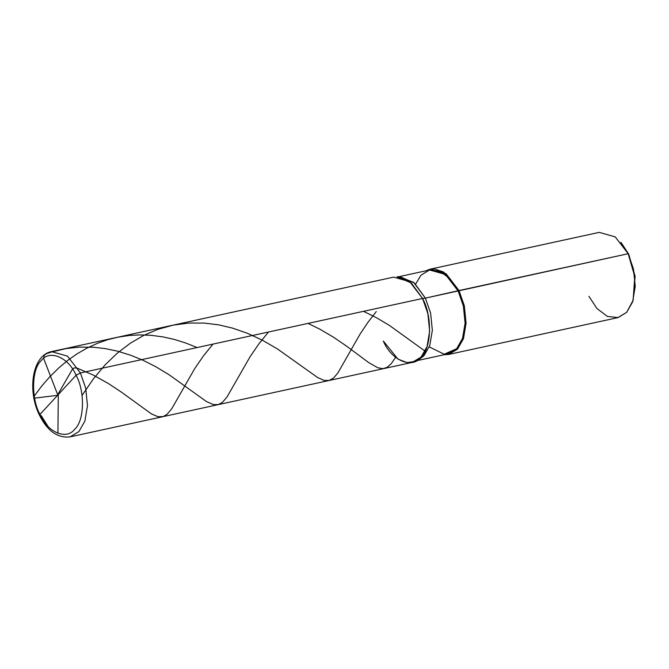 <?xml version="1.0" encoding="UTF-8"?>
<svg xmlns="http://www.w3.org/2000/svg" width="669" height="669" viewBox="0 0 669 669"><rect width="100%" height="100%" fill="white"/><g stroke="black" fill="none" stroke-linecap="round" stroke-linejoin="round"><path stroke-width="1" d="M76.082 375.259C85.139 391.382 84.378 421.044 74.702 429.205C66.507 440.428 47.399 432.308 39.956 414.437L76.082 375.259L80.414 372.959L85.707 388.196L87.48 405.598L84.863 421.127L78.909 431.589L70.061 436.882L78.909 431.589L84.863 421.127L87.48 405.598L85.707 388.196L80.414 372.959L422.582 298.466L427.884 313.711L429.657 331.105L427.039 346.642L421.085 357.095L412.238 362.397L70.061 436.882C57.71 438.312 47.549 431.137 39.571 415.365L39.956 414.437C47.399 432.308 66.507 440.428 74.702 429.205C84.378 421.044 85.139 391.382 76.082 375.259C68.631 357.388 49.531 349.268 41.336 360.499C31.652 368.652 30.891 398.314 39.956 414.437L76.082 375.259L80.414 372.959L67.477 356.134L51.496 351.61L67.477 356.134L80.414 372.959L422.582 298.466C432.433 315.994 431.605 348.231 421.085 357.095C412.179 369.305 391.415 360.474 383.32 341.048C391.415 360.474 412.179 369.305 421.085 357.095C431.605 348.231 432.433 315.994 422.582 298.466L409.654 281.649L393.673 277.125L51.496 351.61C32.104 355.239 27.095 390.913 39.571 415.365L39.956 414.437C30.891 398.314 31.652 368.652 41.336 360.499C49.531 349.268 68.631 357.388 76.082 375.259M48.026 426.437L41.144 415.541M416.82 360.591L423.929 355.816L429.782 345.53L432.358 330.243L430.61 313.125L425.4 298.123L422.582 298.466L427.884 313.711L429.657 331.105L427.039 346.642L421.085 357.095L415.365 361.344L418.301 359.997L423.929 355.816L429.782 345.53L432.358 330.243L430.61 313.125L425.4 298.123L628.166 253.71L634.781 276.615L633.117 300.339L635.107 276.255L628.76 254.262L620.824 242.27M415.365 361.344L407.053 362.623L398.005 359.119L383.32 341.048M429.289 346.885L444.199 354.236L456.668 348.691L462.53 338.397L465.106 323.119L463.358 305.992L458.148 290.998L463.358 305.992L465.106 323.119L462.53 338.397L456.668 348.691L447.962 353.901L416.804 360.683M398.59 276.857L413.526 282.251L425.4 298.123L422.582 298.466L411.318 283.02L396.96 276.774L400.187 276.782L414.312 282.928L425.4 298.123L459.009 290.538L464.311 305.775L466.084 323.177L463.466 338.706L457.512 349.168L444.049 354.754L448.656 354.461L457.512 349.168L463.466 338.706L466.084 323.177L464.311 305.775L459.009 290.538L443.606 272.015L434.214 268.871L425.777 270.845L430.1 269.189L446.072 273.721L459.009 290.538L628.166 253.71L633.459 268.955L635.241 286.349L632.623 301.886L626.669 312.348L617.813 317.641L448.656 354.461M633.117 300.339L626.669 312.348L618.164 317.558L607.477 316.462L596.957 308.543L588.904 296.292M628.76 254.262L621.275 242.772L628.166 253.71L615.229 236.893L599.257 232.369L430.1 269.189M415.625 284.141L420.985 275.21L429.347 270.075L439.868 271.154L450.22 278.948L458.148 290.998L445.42 274.449L429.69 269.992L398.54 276.774M57.802 395.011L43.644 358.383L44.154 355.39L46.111 353.817L51.179 352.103L66.239 348.549L79.427 347.127L93.585 347.253L105.008 348.549L117.51 351.158L130.865 355.298L143.174 360.34L155.818 366.737L169.332 374.916L206.504 401.584L213.419 404.611L218.571 404.528L222.626 402.153L227 397.001L250.206 356.518L258.97 343.766L268.486 332.016M57.802 394.518L72.62 368.92L74.343 367.933L76.768 367.983L92.723 374.816L108.37 383.513L121.557 392.235L151.386 413.877L157.968 416.695L163.228 416.561L167.166 414.211L171.766 408.717L194.771 368.527L203.543 355.774L213.01 344.092M363.526 311.328L376.354 317.666L389.375 325.385L425.133 351.166M308.049 323.403L319.866 329.198L333.313 337.092L346.107 345.798L368.77 362.648L377.809 367.758L382.885 368.669L387 367.415L391.173 363.752L395.622 357.371M58.287 394.953L57.919 433.345M82.053 395.479L93.426 378.805L105.05 364.931L117.242 353.19L130.187 343.314L143.919 335.286L157.759 329.391L173.095 325.151L188.875 323.06L204.354 323.085L218.822 324.883L232.519 328.111L247.296 333.237L261.905 339.969L277.25 348.8L317.558 377.483L324.047 380.377L329.123 380.485L333.647 377.943L337.912 372.917L360.064 334.107L367.908 322.383L376.246 311.595M58.094 395.279L34.604 398.122M34.244 396.081L41.838 385.913L49.924 376.63L58.88 367.816L67.97 360.231L77.002 353.884L86.945 348.123L97.808 343.147L107.834 339.668L117.711 337.209L129.518 335.445L140.122 334.901L151.177 335.336L163.002 336.9L174.174 339.392L185.438 342.896L197.087 347.554"/></g></svg>
